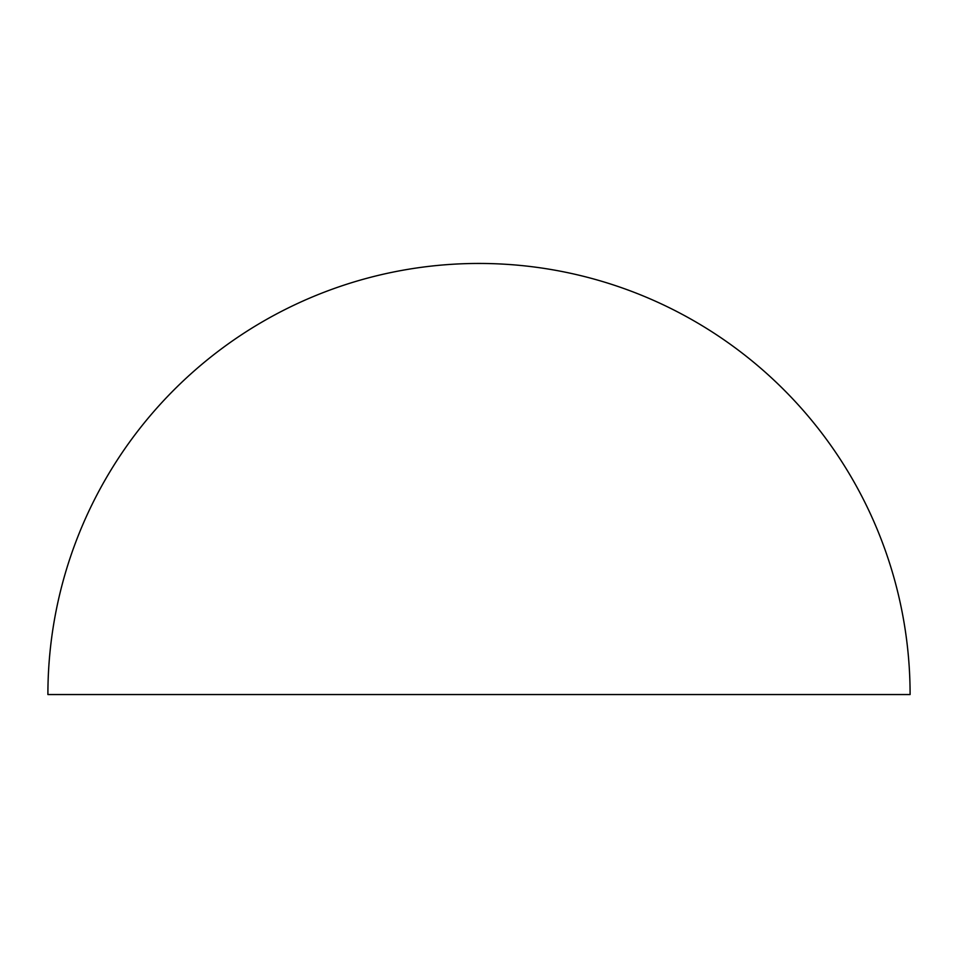 <?xml version="1.0" encoding="UTF-8"?>
<svg xmlns="http://www.w3.org/2000/svg" width="958" height="958" viewBox="0 0 958 958"><rect width="100%" height="100%" fill="white"/><g stroke="black" fill="none" stroke-linecap="round" stroke-linejoin="round"><path stroke-width="1.44" d="M479 694.55L910.1 694.55A431.1 431.1 0 0 0 479 263.45A431.1 431.1 0 0 0 47.9 694.55L479 694.55"/></g></svg>
